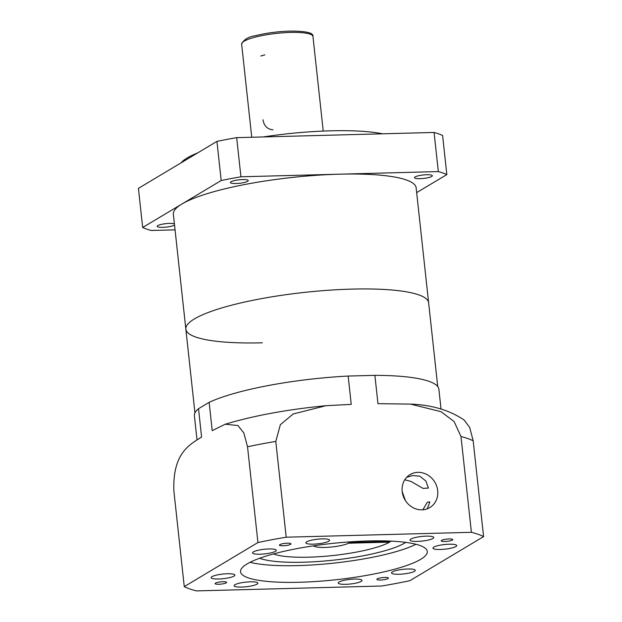 <?xml version="1.0" encoding="UTF-8"?>
<svg xmlns="http://www.w3.org/2000/svg" width="622" height="622" viewBox="0 0 622 622"><rect width="100%" height="100%" fill="white"/><g stroke="black" fill="none" stroke-linecap="round" stroke-linejoin="round"><path stroke-width="0.93" d="M174.541 225.047A8.965 1.742 -6.2 0 1 162.793 227.341A8.965 1.742 -6.2 0 1 157.172 226.338A8.965 1.742 -6.2 0 1 169.386 223.399A8.965 1.742 -6.2 0 1 174.409 223.873M242.611 179.579A8.965 1.742 -6.2 0 1 248.232 180.582A8.965 1.742 -6.2 0 1 236.026 183.521A8.965 1.742 -6.2 0 1 230.404 182.518A8.965 1.742 -6.2 0 1 242.611 179.579M426.715 174.728A8.965 1.742 -6.2 0 1 432.329 175.731A8.965 1.742 -6.2 0 1 420.122 178.669A8.965 1.742 -6.2 0 1 414.509 177.667A8.965 1.742 -6.2 0 1 426.715 174.728M181.056 162.847A111.004 21.56 -6.2 0 1 197.664 152.911M263.355 136.941A111.004 21.56 -6.2 0 1 330.577 130.822A111.004 21.56 -6.2 0 1 382.592 133.8M240.932 176.788L236.679 137.649A162.241 31.512 -6.2 0 0 216.938 141.381L221.191 180.52A162.241 31.512 -6.2 0 1 240.932 176.788L438.331 171.579L434.078 132.447A162.241 31.512 -6.2 0 1 442.584 135.433L446.837 174.572L416.662 192.626M438.331 171.579A162.241 31.512 -6.2 0 1 446.837 174.572M221.191 180.52L142.671 227.496L138.418 188.365L216.938 141.381M175.062 229.86L151.177 230.49A162.241 31.512 -6.2 0 1 142.671 227.496M236.679 137.649L434.078 132.447M260.773 56.003L264.84 54.868M272.98 129.811C267.343 129.275 264.008 125.916 262.974 119.743M218.719 584.268A5.808 1.127 173.8 0 0 226.626 582.363A5.808 1.127 173.8 0 0 222.987 581.718A5.808 1.127 173.8 0 0 215.08 583.623A5.808 1.127 173.8 0 0 218.719 584.268M283.072 545.766A5.808 1.127 173.8 0 0 290.979 543.861A5.808 1.127 173.8 0 0 287.341 543.208A5.808 1.127 173.8 0 0 279.433 545.113A5.808 1.127 173.8 0 0 283.072 545.766M444.862 541.498A5.808 1.127 173.8 0 0 452.769 539.593A5.808 1.127 173.8 0 0 449.131 538.947A5.808 1.127 173.8 0 0 441.223 540.852A5.808 1.127 173.8 0 0 444.862 541.498M380.508 580.007A5.808 1.127 173.8 0 0 388.416 578.102A5.808 1.127 173.8 0 0 384.777 577.449A5.808 1.127 173.8 0 0 376.87 579.354A5.808 1.127 173.8 0 0 380.508 580.007M415.978 544.266A93.93 18.248 -6.2 0 1 297.596 565.608A93.93 18.248 -6.2 0 1 250.067 562.296M368.442 540.953A93.93 18.248 -6.2 0 1 427.306 551.465A93.93 18.248 -6.2 0 1 299.407 582.262A93.93 18.248 -6.2 0 1 240.543 571.75A93.93 18.248 -6.2 0 1 368.442 540.953M406.718 477.299L412.518 475.573L419.749 476.157L425.922 481.07L428.387 488.06L423.046 488.41L410.963 481.42L404.782 479.787M421.98 509.815A19.212 17.362 59.1 0 0 429.81 507.568A19.212 17.362 59.1 0 0 436.737 486.256A19.212 17.362 59.1 0 0 417.914 472.347A19.212 17.362 59.1 0 0 410.085 474.594A19.212 17.362 59.1 0 0 403.157 495.905A19.212 17.362 59.1 0 0 421.98 509.815M422.836 509.776L427.4 502.133L429.895 501.954L427.205 508.819M402.216 491.707L405.42 500.593M405.762 542.376A78.559 15.262 -6.2 0 1 303.241 562.226A78.559 15.262 -6.2 0 1 259.638 558.253M218.625 579.004A11.958 2.325 173.8 0 0 234.906 575.086A11.958 2.325 173.8 0 0 227.419 573.748A11.958 2.325 173.8 0 0 211.138 577.667A11.958 2.325 173.8 0 0 218.625 579.004M241.585 587.075A11.958 2.325 173.8 0 0 257.866 583.156A11.958 2.325 173.8 0 0 250.371 581.819A11.958 2.325 173.8 0 0 234.09 585.737A11.958 2.325 173.8 0 0 241.585 587.075M260.05 554.218A11.958 2.325 173.8 0 0 276.331 550.299A11.958 2.325 173.8 0 0 268.844 548.962A11.958 2.325 173.8 0 0 252.563 552.88A11.958 2.325 173.8 0 0 260.05 554.218M313.332 544.141A11.958 2.325 173.8 0 0 329.613 540.223A11.958 2.325 173.8 0 0 322.118 538.885A11.958 2.325 173.8 0 0 305.845 542.804A11.958 2.325 173.8 0 0 313.332 544.141M417.479 541.397A11.958 2.325 173.8 0 0 433.759 537.478A11.958 2.325 173.8 0 0 426.264 536.141A11.958 2.325 173.8 0 0 409.984 540.059A11.958 2.325 173.8 0 0 417.479 541.397M440.43 549.467A11.958 2.325 173.8 0 0 456.711 545.548A11.958 2.325 173.8 0 0 449.224 544.211A11.958 2.325 173.8 0 0 432.943 548.13A11.958 2.325 173.8 0 0 440.43 549.467M399.005 574.254A11.958 2.325 173.8 0 0 415.286 570.335A11.958 2.325 173.8 0 0 407.799 568.998A11.958 2.325 173.8 0 0 391.518 572.916A11.958 2.325 173.8 0 0 399.005 574.254M345.731 584.33A11.958 2.325 173.8 0 0 362.004 580.412A11.958 2.325 173.8 0 0 354.517 579.074A11.958 2.325 173.8 0 0 338.236 582.993A11.958 2.325 173.8 0 0 345.731 584.33M262.36 342.808A122.106 23.714 -6.2 0 1 185.846 329.139A122.106 23.714 -6.2 0 1 352.114 289.098A122.106 23.714 -6.2 0 1 428.628 302.766L416.149 187.844A122.106 23.714 -6.2 0 0 339.628 174.183A122.106 23.714 -6.2 0 0 173.359 214.225L185.846 329.139A122.106 23.714 -6.2 0 1 352.114 289.098A122.106 23.714 -6.2 0 1 428.628 302.766L437.732 386.573M313.527 545.836A18.784 3.646 173.8 0 0 325.034 547.422A18.784 3.646 173.8 0 0 348.592 543.208L389.667 542.127A63.187 12.277 -6.2 0 1 308.714 557.18A63.187 12.277 -6.2 0 1 273.501 553.93M389.59 541.412L389.667 542.127M184.267 586.624L257.936 542.539A157.972 30.68 -6.2 0 1 286.198 537.198L471.406 532.315A157.972 30.68 -6.2 0 1 483.582 536.592L409.914 580.676A157.972 30.68 -6.2 0 1 381.651 586.017L196.443 590.9A157.972 30.68 -6.2 0 1 184.267 586.624L173.865 490.844C172.488 452.147 190.643 444.248 201.582 437.025L198.511 408.708L209.14 402.348A122.962 23.885 -6.2 0 1 348.157 376.053L351.236 404.37L325.975 405.699L293.211 413.964L280.367 424.678L275.795 441.426A157.972 30.68 173.8 0 0 247.533 446.767L243.808 432.889L237.931 425.549L225.25 424.227L212.219 430.657L209.14 402.348M348.46 541.964L348.592 543.208M197.018 439.871L194.406 415.838A122.962 23.885 -6.2 0 1 198.511 408.708M471.406 532.315L460.995 436.543L454.13 421.553L441.021 411.678L410.512 404.098L377.966 403.662L374.887 375.354L348.157 376.053M374.887 375.354A122.962 23.885 -6.2 0 1 438.891 389.279L441.037 409.074M483.582 536.592L473.179 440.819A157.972 30.68 173.8 0 0 460.995 436.543M286.198 537.198L275.795 441.426M257.936 542.539L247.533 446.767M410.512 404.098C431.785 404.899 449.667 410.209 464.152 420.037L469.68 427.415L473.179 440.819M391.292 541.132A63.187 12.277 -6.2 0 1 390.927 541.373L349.844 542.454A18.784 3.646 173.8 0 0 350.458 541.824M349.844 542.454L349.782 541.871M241.639 44.193A35.866 6.966 -6.2 0 1 290.474 32.43A35.866 6.966 -6.2 0 1 312.952 36.441C313.667 32.826 305.946 31.046 289.805 31.1C277.591 31.512 266.255 33.02 255.782 35.641C248.365 36.714 243.645 39.559 241.639 44.193L251.747 137.252M323.23 131.079L312.952 36.441M194.95 412.954L185.846 329.139M225.25 424.227C253.83 415.628 287.411 409.447 325.975 405.699"/></g></svg>
